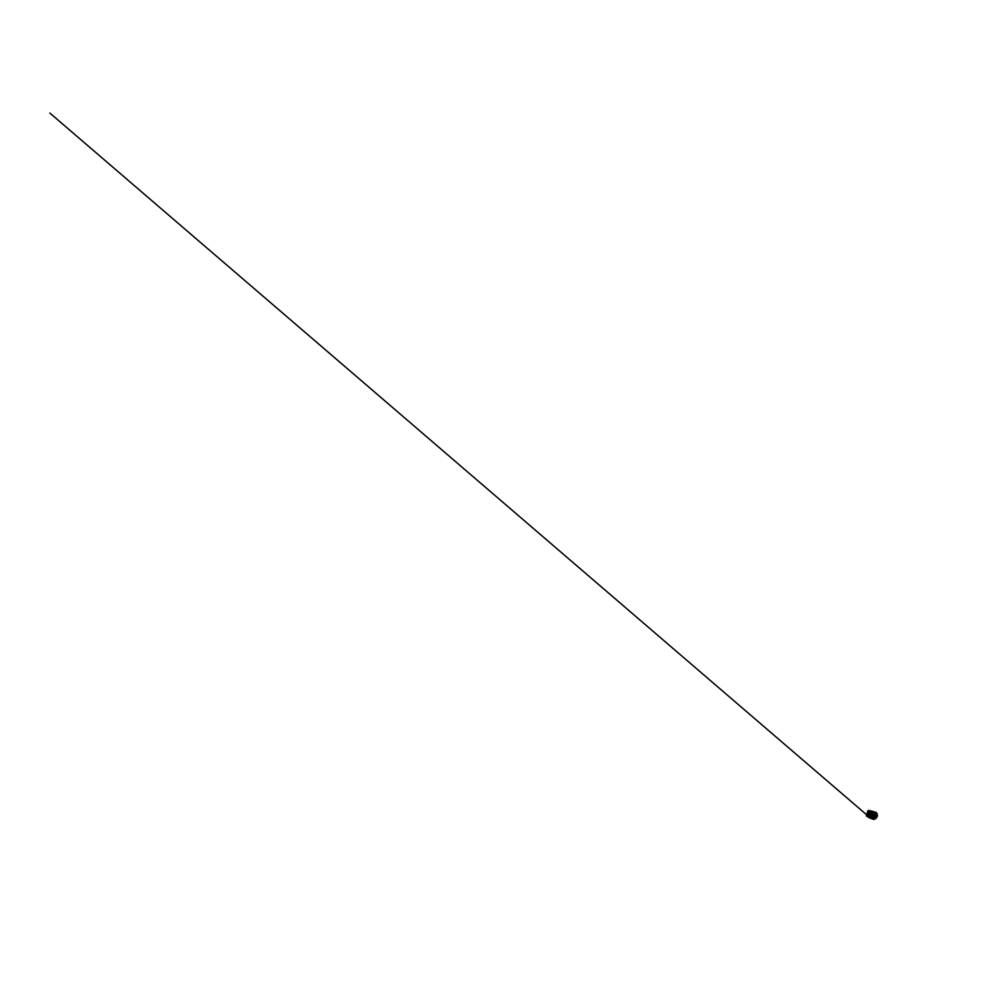 <?xml version="1.0" encoding="UTF-8"?>
<svg xmlns="http://www.w3.org/2000/svg" width="997" height="997" viewBox="0 0 997 997"><rect width="100%" height="100%" fill="white"/><g stroke="black" fill="none" stroke-linecap="round" stroke-linejoin="round"><path stroke-width="1.5" d="M868.337 810.474L869.633 810.922M872.948 812.057L875.516 812.954L873.733 813.166L875.952 812.343L877.285 813.976L876.201 813.191L874.307 818.973L876.749 813.589L876.126 813.415M876.276 812.642L877.298 813.951M869.534 811.209L868.2 810.947M872.973 812.069L875.491 812.929L873.721 813.153L875.565 812.991L873.347 818.699M875.428 818.001L876.201 813.191L874.294 818.973L875.054 818.724L874.444 818.549M876.189 813.465L874.506 818.512M874.531 818.537L876.139 813.49M874.207 819.21L873.684 818.662L875.79 812.293L870.144 810.661L869.434 811.521M876.65 815.048L875.952 817.552M876.226 817.926L877.534 815.683L876.874 814.412L877.534 815.683L876.413 817.914M877.036 813.938L876.537 817.665L874.219 819.21L875.777 818.574M875.977 817.116L876.55 815.372L875.989 817.116M876.762 813.602L877.26 815.596L876.064 817.976M866.48 816.169L867.826 816.555M870.132 818.163L873.933 819.497M874.219 819.21L876.263 812.941M868.973 817.727L866.405 815.671L867.801 816.418L866.455 815.608L867.913 810.935L869.509 811.296M866.443 815.646L867.764 816.344M869.484 811.371L867.926 810.972M866.356 815.77L867.913 810.935M866.393 815.633L867.951 810.735L866.43 815.596M867.677 816.119L866.468 815.571M869.471 811.408L868.362 811.172L866.929 815.683L867.652 816.044M870.593 812.156L872.225 812.642M872.462 812.306L870.817 811.82L872.462 812.306M872.973 812.879L871.154 816.705L872.3 817.116L871.465 816.817M870.967 816.618L869.359 816.02M868.761 816.668L871.303 817.602L868.886 816.717L869.858 817.49M872.325 812.742L871.154 816.68M868.287 813.913L868.761 816.431L870.207 811.932L868.886 816.717L49.85 113.047L870.618 818.213M868.798 816.63L870.618 811.832M876.276 812.941L874.282 819.036L873.659 818.811M872.288 817.752L873.621 818.749L872.288 817.739M873.871 815.696L875.54 813.066M875.578 812.916L872.836 811.957M873.534 818.749L871.627 818.051L873.609 818.749L872.911 817.266M870.992 818.188L873.995 815.135L872.4 811.645M869.197 811.645L867.739 813.303L867.726 816.244L870.593 818.213L872.051 817.864L873.983 815.135L872.898 812.007C871.877 811.072 870.344 810.96 869.197 811.645M869.272 811.832C867.876 812.642 867.24 814.574 867.864 816.094L869.185 817.615L871.839 817.727L873.771 815.11L872.662 812.094C871.702 811.284 870.319 811.209 869.272 811.832M869.135 812.243C870.057 811.546 871.403 811.508 872.35 812.231L873.472 815.072L871.59 817.515C870.231 818.038 868.699 817.341 868.138 816.044C867.552 814.748 867.988 813.078 869.135 812.243M872.113 812.069L869.384 812.343C868.399 813.066 867.926 814.437 868.25 815.633C868.574 816.817 869.671 817.702 870.892 817.677M868.998 812.044C867.751 812.966 867.29 814.823 867.951 816.231L869.272 817.627L871.814 817.714L873.733 815.11L872.624 812.106C871.59 811.234 870.057 811.234 868.998 812.044M870.144 811.944L868.312 813.826M866.929 813.963L867.415 812.443M866.854 814.2L867.49 812.169M867.564 811.957L866.779 814.412L867.552 811.969M869.521 815.509C870.456 815.147 870.979 813.976 870.655 813.016L870.456 812.605M870.493 812.48L870.805 813.066C871.179 814.1 870.531 815.372 869.471 815.658M871.116 816.468L872.288 812.854L870.83 814.337L870.904 816.605M869.459 815.708L870.83 814.337L870.506 812.443M873.684 818.736L873.484 816.555M868.399 811.184L867.726 813.34M867.515 814.013L866.991 815.671M875.516 813.053L873.858 815.733L873.684 818.662L873.833 815.795M875.528 813.016L874.02 814.873L875.516 812.966M873.459 816.593L873.646 818.724L872.936 817.241M873.347 812.505L875.503 812.941L873.335 812.493M873.584 818.761L871.179 818.163M873.522 818.749L871.154 818.163M868.312 815.833L868.786 816.58M869.708 817.428L868.711 816.568M867.502 815.534L866.268 814.474L867.502 815.534M869.135 812.543L869.907 812.044"/></g></svg>
